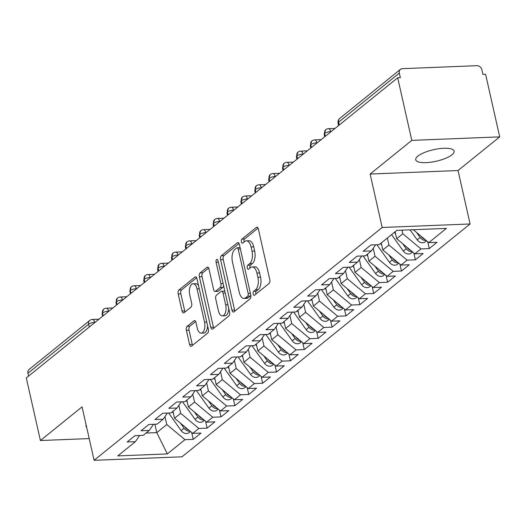 <?xml version="1.0" encoding="UTF-8"?>
<svg xmlns="http://www.w3.org/2000/svg" width="526" height="526" viewBox="0 0 526 526"><rect width="100%" height="100%" fill="white"/><g stroke="black" fill="none" stroke-linecap="round" stroke-linejoin="round"><path stroke-width="0.79" d="M253.164 294.014A2.111 1.052 -92.3 0 0 254.203 295.356A2.111 1.052 -92.3 0 0 254.558 295.211L269.036 283.507A3.018 1.499 -92.3 0 0 269.766 279.602L258.391 229.106A3.018 1.499 -92.3 0 0 256.905 227.193A3.018 1.499 -92.3 0 0 256.392 227.403L241.914 239.106A2.111 1.052 -92.3 0 0 241.401 241.842A2.111 1.052 -92.3 0 0 242.44 243.176A2.111 1.052 -92.3 0 0 242.802 243.032L244.675 241.519A9.652 4.793 -92.3 0 1 246.313 240.849A9.652 4.793 -92.3 0 1 251.06 246.97L252.007 251.178A9.652 4.793 -92.3 0 1 249.666 263.677L247.792 265.196A2.111 1.052 -92.3 0 0 247.279 267.931A2.111 1.052 -92.3 0 0 248.318 269.266A2.111 1.052 -92.3 0 0 248.68 269.121L250.554 267.609A9.652 4.793 -92.3 0 1 252.191 266.938A9.652 4.793 -92.3 0 1 256.938 273.06L257.885 277.268A9.652 4.793 -92.3 0 1 255.544 289.767L253.67 291.286A2.111 1.052 -92.3 0 0 253.164 294.014M252.191 266.938L254.854 266.833A9.652 4.793 -92.3 0 1 259.601 272.955L260.548 277.163A9.652 4.793 -92.3 0 1 258.213 289.662L256.34 291.174A2.111 1.052 -92.3 0 0 255.827 293.909A2.111 1.052 -92.3 0 0 255.886 294.139M258.042 228.113L244.577 238.995A2.111 1.052 -92.3 0 0 244.064 241.73A2.111 1.052 -92.3 0 0 244.123 241.96M246.313 240.849L248.976 240.744A9.652 4.793 -92.3 0 1 253.723 246.865L254.669 251.073A9.652 4.793 -92.3 0 1 252.329 263.572L250.455 265.084A2.111 1.052 -92.3 0 0 249.949 267.819A2.111 1.052 -92.3 0 0 250.008 268.05M451.972 154.775A19.659 5.917 167.3 0 0 454.102 151.133A19.659 5.917 167.3 0 0 438.862 148.726A19.659 5.917 167.3 0 0 417.874 156.137A19.659 5.917 167.3 0 0 415.737 159.779A19.659 5.917 167.3 0 0 430.985 162.186A19.659 5.917 167.3 0 0 451.972 154.775M187.105 326.344A3.018 1.499 -92.3 0 0 186.375 330.249L189.57 344.418A3.018 1.499 -92.3 0 0 191.05 346.332A3.018 1.499 -92.3 0 0 191.563 346.121L207.645 333.122A3.018 1.499 -92.3 0 0 208.375 329.217L196.994 278.721A3.018 1.499 -92.3 0 0 195.514 276.814A3.018 1.499 -92.3 0 0 195.001 277.018L178.919 290.017A3.018 1.499 -92.3 0 0 178.189 293.922L182.049 311.037A3.018 1.499 -92.3 0 0 183.528 312.944A3.018 1.499 -92.3 0 0 184.041 312.74L190.925 307.177A3.018 1.499 -92.3 0 0 191.655 303.272L189.741 294.784A8.068 4.011 -92.3 0 1 193.062 283.777A8.068 4.011 -92.3 0 1 197.033 288.892L204.522 322.136A8.068 4.011 -92.3 0 1 201.202 333.142A8.068 4.011 -92.3 0 1 197.23 328.027L195.981 322.484A3.018 1.499 -92.3 0 0 194.502 320.571A3.018 1.499 -92.3 0 0 193.989 320.781L187.105 326.344L189.768 326.238A3.018 1.499 -92.3 0 0 189.038 330.144L192.233 344.313A3.018 1.499 -92.3 0 0 192.582 345.299M411.792 140.376L370.14 174.04L458.047 170.536L499.7 136.872L411.792 140.376L397.689 77.789L400.352 77.684L399.319 73.107L338.613 122.17L339.257 125.01M370.14 174.04L382.185 227.482L94.101 460.309L82.056 406.868L40.403 440.532L26.3 377.938L397.689 77.789M231.953 310.162A3.018 1.499 -92.3 0 0 233.432 312.076A3.018 1.499 -92.3 0 0 233.945 311.865L250.028 298.873A3.018 1.499 -92.3 0 0 250.757 294.968L239.376 244.472A3.018 1.499 -92.3 0 0 237.897 242.558A3.018 1.499 -92.3 0 0 237.384 242.769L221.301 255.761A3.018 1.499 -92.3 0 0 220.572 259.666L231.953 310.162L234.616 310.057A3.018 1.499 -92.3 0 0 234.958 311.05M228.836 316.001L212.754 328.993A3.018 1.499 -92.3 0 1 212.241 329.204A3.018 1.499 -92.3 0 1 210.762 327.29L199.38 276.794A3.018 1.499 -92.3 0 1 200.11 272.889L206.994 267.326A3.018 1.499 -92.3 0 1 207.507 267.116A3.018 1.499 -92.3 0 1 208.986 269.029L213.602 289.51A3.018 1.499 -92.3 0 0 215.088 291.424A3.018 1.499 -92.3 0 0 215.601 291.213L220.164 287.525A3.018 1.499 -92.3 0 0 220.894 283.619L216.087 262.296A2.111 1.052 -92.3 0 1 216.962 259.417A2.111 1.052 -92.3 0 1 217.994 260.758L229.566 312.089A3.018 1.499 -92.3 0 1 228.836 316.001M382.185 227.482L470.093 223.977L182.009 456.805L94.101 460.309M427.71 241.763L429.249 248.594L437.027 242.308L428.769 242.644L446.403 228.389L396.854 230.368L379.22 244.616L370.962 244.945L363.19 251.231L371.448 250.902L365.34 255.84L357.082 256.169L349.303 262.448L357.562 262.119L351.453 267.057L343.195 267.386L335.424 273.671L343.682 273.342L337.574 278.28L329.315 278.609L321.537 284.888L329.795 284.559L323.687 289.497L315.429 289.826L307.657 296.112L315.916 295.783L309.801 300.721L301.543 301.05L293.771 307.329L302.029 307L295.921 311.938L287.663 312.266L279.885 318.552L288.143 318.223L282.035 323.161L273.776 323.49L266.005 329.776L274.263 329.447L268.155 334.378L259.897 334.707L252.118 340.993L260.377 340.664L254.268 345.602L246.01 345.93L238.239 352.216L246.497 351.887L240.382 356.819L232.13 357.154L224.352 363.433L232.61 363.104L226.502 368.042L218.244 368.371L210.466 374.657L218.724 374.328L212.616 379.266L204.358 379.594L196.586 385.874L204.844 385.545L198.736 390.483L190.478 390.811L182.7 397.097L190.958 396.768L184.85 401.706L176.591 402.035L168.82 408.314L177.078 407.985L170.97 412.923L162.712 413.252L154.933 419.538L163.191 419.209L157.083 424.147L148.825 424.475L141.053 430.761L149.305 430.426L143.197 435.364L134.939 435.692L127.167 441.978L135.425 441.649L139.607 435.508M429.249 248.594L420.997 248.923L414.882 253.861L396.689 238.725L395.125 231.762M413.83 252.98L415.369 259.818L423.141 253.532L414.882 253.861M415.369 259.818L407.111 260.146L401.003 265.084L382.81 249.949L381.238 242.986M399.944 264.203L401.483 271.035L409.261 264.756L401.003 265.084M401.483 271.035L393.224 271.363L387.116 276.301L368.923 261.166L367.358 254.209M386.064 275.42L387.603 282.258L395.374 275.972L387.116 276.301M387.603 282.258L379.345 282.587L373.236 287.525L355.043 272.389L353.472 265.426M372.178 286.644L373.716 293.475L381.495 287.196L373.236 287.525M373.716 293.475L365.458 293.804L359.35 298.742L341.157 283.606L339.586 276.65M358.291 297.867L359.837 304.699L367.608 298.413L359.35 298.742M359.837 304.699L351.578 305.027L345.47 309.965L327.271 294.83L325.706 287.867M344.412 309.084L345.95 315.916L353.722 309.636L345.47 309.965M345.95 315.916L337.692 316.244L331.584 321.182L313.391 306.053L311.819 299.09M330.525 320.308L332.064 327.139L339.842 320.853L331.584 321.182M332.064 327.139L323.806 327.468L317.697 332.406L299.504 317.27L297.94 310.307M316.645 331.525L318.184 338.363L325.956 332.077L317.697 332.406M318.184 338.363L309.926 338.691L303.818 343.623L285.625 328.494L284.053 321.531M302.759 342.748L304.298 349.58L312.076 343.294L303.818 343.623M304.298 349.58L296.039 349.908L289.931 354.846L271.738 339.711L270.167 332.748M288.873 353.965L290.418 360.803L298.189 354.517L289.931 354.846M290.418 360.803L282.16 361.132L276.051 366.07L257.858 350.934L256.287 343.971M274.993 365.189L276.531 372.02L284.31 365.741L276.051 366.07M276.531 372.02L268.273 372.349L262.165 377.287L243.972 362.151L242.401 355.195M261.106 376.406L262.645 383.244L270.423 376.958L262.165 377.287M262.645 383.244L254.393 383.572L248.279 388.51L230.086 373.375L228.521 366.412M247.227 387.629L248.765 394.461L256.537 388.181L248.279 388.51M248.765 394.461L240.507 394.789L234.399 399.727L216.206 384.591L214.634 377.635M233.34 398.846L234.879 405.684L242.657 399.398L234.399 399.727M234.879 405.684L226.621 406.013L220.512 410.951L202.319 395.815L200.754 388.852M219.454 410.07L220.999 416.901L228.771 410.622L220.512 410.951M220.999 416.901L212.741 417.23L206.633 422.168L188.44 407.032L186.868 400.076M205.574 421.293L207.112 428.125L214.891 421.839L206.633 422.168M207.112 428.125L198.854 428.453L192.746 433.391L174.553 418.255L172.982 411.293M191.688 432.51L193.233 439.341L201.004 433.062L192.746 433.391M193.233 439.341L184.974 439.677L167.34 453.925L117.791 455.897L135.425 441.649M149.305 430.426L153.493 424.291M154.894 424.232L156.781 432.615L166.781 424.541L164.986 416.579M184.974 439.677L166.781 424.541M146.07 433.043L156.781 432.615L167.34 453.925M163.191 419.209L167.373 413.068M174.553 418.255L180.661 413.318L178.866 405.355M198.854 428.453L180.661 413.318M177.078 407.985L181.26 401.844M188.44 407.032L194.548 402.101L192.753 394.138M212.741 417.23L194.548 402.101M190.958 396.768L195.146 390.627M202.319 395.815L208.427 390.877L206.633 382.915M226.621 406.013L208.427 390.877M204.844 385.545L209.026 379.404M216.206 384.591L222.314 379.654L220.519 371.698M240.507 394.789L222.314 379.654M218.724 374.328L222.912 368.187M230.086 373.375L236.194 368.437L234.405 360.474M254.393 383.572L236.194 368.437M232.61 363.104L236.792 356.963M243.972 362.151L250.08 357.213L248.285 349.257M268.273 372.349L250.08 357.213M246.497 351.887L250.678 345.746M257.858 350.934L263.967 345.996L262.172 338.034M282.16 361.132L263.967 345.996M260.377 340.664L264.558 334.523M271.738 339.711L277.846 334.773L276.051 326.81M296.039 349.908L277.846 334.773M274.263 329.447L278.445 323.306M285.625 328.494L291.733 323.556L289.938 315.593M309.926 338.691L291.733 323.556M288.143 318.223L292.331 312.082M299.504 317.27L305.613 312.332L303.824 304.37M323.806 327.468L305.613 312.332M302.029 307L306.211 300.865M313.391 306.053L319.499 301.115L317.704 293.153M337.692 316.244L319.499 301.115M315.916 295.783L320.097 289.642M327.271 294.83L333.385 289.892L331.59 281.929M351.578 305.027L333.385 289.892M329.795 284.559L333.977 278.418M341.157 283.606L347.265 278.675L345.47 270.712M365.458 293.804L347.265 278.675M343.682 273.342L347.864 267.201M355.043 272.389L361.152 267.451L359.357 259.489M379.345 282.587L361.152 267.451M357.562 262.119L361.75 255.978M368.923 261.166L375.031 256.228L373.236 248.272M393.224 271.363L375.031 256.228M371.448 250.902L375.63 244.761M382.81 249.949L388.918 245.011L387.346 238.048M407.111 260.146L388.918 245.011M499.7 136.872L485.597 74.284L482.934 74.39L481.901 69.82A4.609 3.748 51.1 0 0 476.937 65.691L402.351 68.663A4.609 3.748 51.1 0 0 400.424 69.366A4.609 3.748 51.1 0 0 399.319 73.107M396.689 238.725L402.798 233.787L401.982 230.164M420.997 248.923L402.798 233.787M28.575 376.103L27.931 373.256A4.609 3.748 -128.9 0 1 29.035 369.515L89.736 320.452A4.609 3.748 -128.9 0 0 88.638 324.2L27.931 373.256M40.403 440.532L89.203 438.585M458.047 170.536L470.093 223.977M86.139 424.995A19.659 5.917 167.3 0 0 86.001 426.27A19.659 5.917 167.3 0 0 86.672 427.355M428.769 242.644L413.232 229.711M325.305 136.287L324.66 133.446A4.609 3.748 -128.9 0 1 325.627 129.817A4.609 3.748 -128.9 0 1 325.758 129.705A4.609 4.609 0 0 1 328.474 128.686A4.609 2.288 -92.3 0 1 330.742 131.605L330.795 131.848M311.418 147.51L310.781 144.67A4.609 3.748 -128.9 0 1 311.747 141.04A4.609 3.748 -128.9 0 1 311.879 140.922A4.609 4.609 0 0 1 314.594 139.903A4.609 2.288 -92.3 0 1 316.856 142.829L316.915 143.072M297.538 158.734L296.894 155.887A4.609 3.748 -128.9 0 1 297.861 152.257A4.609 3.748 -128.9 0 1 297.992 152.145A4.609 4.609 0 0 1 300.708 151.126A4.609 2.288 -92.3 0 1 302.976 154.046L303.029 154.289M283.652 169.951L283.014 167.11A4.609 3.748 -128.9 0 1 283.974 163.481A4.609 3.748 -128.9 0 1 284.112 163.369A4.609 4.609 0 0 1 286.821 162.343A4.609 2.288 -92.3 0 1 289.09 165.269L289.142 165.512M269.766 181.174L269.128 178.327A4.609 3.748 -128.9 0 1 270.094 174.698A4.609 3.748 -128.9 0 1 270.226 174.586A4.609 4.609 0 0 1 272.941 173.567A4.609 2.288 -92.3 0 1 275.203 176.486L275.262 176.729M255.886 192.391L255.241 189.551A4.609 3.748 -128.9 0 1 256.208 185.921A4.609 3.748 -128.9 0 1 256.346 185.81A4.609 4.609 0 0 1 259.055 184.784A4.609 2.288 -92.3 0 1 261.323 187.71L261.376 187.953M241.999 203.615L241.362 200.774A4.609 3.748 -128.9 0 1 242.328 197.145A4.609 3.748 -128.9 0 1 242.46 197.026A4.609 4.609 0 0 1 245.175 196.007A4.609 2.288 -92.3 0 1 247.437 198.927L247.496 199.176M228.12 214.832L227.475 211.991A4.609 3.748 -128.9 0 1 228.442 208.362A4.609 3.748 -128.9 0 1 228.573 208.25A4.609 4.609 0 0 1 231.289 207.231A4.609 2.288 -92.3 0 1 233.557 210.15L233.61 210.393M214.233 226.055L213.595 223.215A4.609 3.748 -128.9 0 1 214.562 219.585A4.609 3.748 -128.9 0 1 214.693 219.467A4.609 4.609 0 0 1 217.402 218.448A4.609 2.288 -92.3 0 1 219.671 221.367L219.723 221.617M200.347 237.272L199.709 234.432A4.609 3.748 -128.9 0 1 200.676 230.802A4.609 3.748 -128.9 0 1 200.807 230.69A4.609 4.609 0 0 1 203.523 229.671A4.609 2.288 -92.3 0 1 205.784 232.591L205.844 232.834M186.467 248.496L185.823 245.655A4.609 3.748 -128.9 0 1 186.789 242.026A4.609 3.748 -128.9 0 1 186.927 241.907A4.609 4.609 0 0 1 189.636 240.888A4.609 2.288 -92.3 0 1 191.905 243.814L191.957 244.057M172.581 259.712L171.943 256.872A4.609 3.748 -128.9 0 1 172.909 253.243A4.609 3.748 -128.9 0 1 173.041 253.131A4.609 4.609 0 0 1 175.756 252.112A4.609 2.288 -92.3 0 1 178.018 255.031L178.077 255.274M158.701 270.936L158.056 268.096A4.609 3.748 -128.9 0 1 159.023 264.466A4.609 3.748 -128.9 0 1 159.154 264.354A4.609 4.609 0 0 1 161.87 263.329A4.609 2.288 -92.3 0 1 164.138 266.255L164.191 266.498M144.814 282.16L144.177 279.313A4.609 3.748 -128.9 0 1 145.143 275.683A4.609 3.748 -128.9 0 1 145.275 275.571A4.609 4.609 0 0 1 147.984 274.552A4.609 2.288 -92.3 0 1 150.252 277.472L150.311 277.715M130.928 293.376L130.29 290.536A4.609 3.748 -128.9 0 1 131.257 286.907A4.609 3.748 -128.9 0 1 131.388 286.795A4.609 4.609 0 0 1 134.104 285.769A4.609 2.288 -92.3 0 1 136.372 288.695L136.425 288.938M117.048 304.6L116.404 301.76A4.609 3.748 -128.9 0 1 117.37 298.13A4.609 3.748 -128.9 0 1 117.508 298.012A4.609 4.609 0 0 1 120.217 296.993A4.609 2.288 -92.3 0 1 122.486 299.912L122.538 300.155M103.162 315.817L102.524 312.977A4.609 3.748 -128.9 0 1 103.49 309.347A4.609 3.748 -128.9 0 1 103.622 309.235A4.609 4.609 0 0 1 106.337 308.216A4.609 2.288 -92.3 0 1 108.599 311.136L108.658 311.379M239.034 243.479L223.964 255.656A3.018 1.499 -92.3 0 0 223.234 259.561L234.616 310.057M247.641 296.158A2.111 1.052 -92.3 0 0 248.154 293.423L238.166 249.1A2.111 1.052 -92.3 0 0 237.127 247.759A2.111 1.052 -92.3 0 0 236.766 247.904L234.793 249.502A9.652 4.793 -92.3 0 0 232.453 262.001L239.284 292.298A9.652 4.793 -92.3 0 0 244.031 298.42A9.652 4.793 -92.3 0 0 245.668 297.755L247.641 296.158L250.304 296.053A2.111 1.052 -92.3 0 0 250.797 295.165M240.112 247.739A2.111 1.052 -92.3 0 0 239.79 247.654L237.127 247.759M244.031 298.42L246.694 298.314A9.652 4.793 -92.3 0 0 248.331 297.65L245.668 297.755M250.304 296.053L248.331 297.65M208.644 268.043L202.773 272.784A3.018 1.499 -92.3 0 0 202.043 276.689L213.424 327.185A3.018 1.499 -92.3 0 0 213.773 328.178M215.088 291.424L217.751 291.312A3.018 1.499 -92.3 0 0 218.264 291.108L222.827 287.42A3.018 1.499 -92.3 0 0 223.622 285.717M218.395 310.761A8.068 4.011 -92.3 0 0 222.36 315.876A8.068 4.011 -92.3 0 0 225.68 304.87L223.044 293.153A3.018 1.499 -92.3 0 0 221.558 291.246A3.018 1.499 -92.3 0 0 221.051 291.45L216.482 295.139A3.018 1.499 -92.3 0 0 215.752 299.044L218.395 310.761M222.36 315.876L225.023 315.764A8.068 4.011 -92.3 0 0 228.718 308.335M224.911 291.43A3.018 1.499 -92.3 0 0 224.227 291.134L221.558 291.246M195.639 321.498L189.768 326.238M201.202 333.142L203.864 333.037A8.068 4.011 -92.3 0 0 207.56 325.601M198.591 285.802A8.068 4.011 -92.3 0 0 195.731 283.672L193.062 283.777M196.652 277.735L181.582 289.911A3.018 1.499 -92.3 0 0 180.852 293.817L184.711 310.925A3.018 1.499 -92.3 0 0 185.053 311.918M416.52 232.453L420.11 237.482A6.148 5.004 51.1 0 0 425.56 240.415A6.148 5.004 51.1 0 0 426.04 240.369M426.527 240.776L425.218 241.835A6.148 5.004 -128.9 0 1 422.648 242.769A6.148 5.004 -128.9 0 1 417.197 239.836L410.056 229.842M420.833 236.042L421.221 236.588A6.148 5.004 51.1 0 0 424.627 239.198M402.64 243.676L406.23 248.706A6.148 5.004 51.1 0 0 411.68 251.638A6.148 5.004 51.1 0 0 412.16 251.592M412.647 252L411.339 253.052A6.148 5.004 -128.9 0 1 408.761 253.992A6.148 5.004 -128.9 0 1 403.31 251.06L391.581 234.629M394.5 232.268L395.578 233.781M406.953 247.259L407.341 247.805A6.148 5.004 51.1 0 0 410.747 250.415M388.753 254.893L392.343 259.923A6.148 5.004 51.1 0 0 397.794 262.855A6.148 5.004 51.1 0 0 398.274 262.816M398.761 263.217L397.452 264.276A6.148 5.004 -128.9 0 1 394.881 265.209A6.148 5.004 -128.9 0 1 389.431 262.283L376.886 244.708M380.614 243.492L381.692 245.004M393.067 258.483L393.455 259.029A6.148 5.004 51.1 0 0 396.86 261.639M374.874 266.117L378.464 271.146A6.148 5.004 51.1 0 0 383.914 274.079A6.148 5.004 51.1 0 0 384.388 274.033M384.881 274.44L383.572 275.493A6.148 5.004 -128.9 0 1 380.995 276.433A6.148 5.004 -128.9 0 1 375.544 273.5L363.006 255.932M338.073 122.828A3.84 1.907 -92.3 0 0 338.244 124.116L338.573 125.563M366.734 254.709L367.812 256.221M379.18 269.7L379.575 270.246A6.148 5.004 51.1 0 0 382.974 272.856M360.987 277.334L364.577 282.363A6.148 5.004 51.1 0 0 370.028 285.296A6.148 5.004 51.1 0 0 370.508 285.256M370.994 285.657L369.686 286.716A6.148 5.004 -128.9 0 1 367.115 287.656A6.148 5.004 -128.9 0 1 361.664 284.724L349.119 267.149M324.194 134.064A3.84 1.907 -92.3 0 0 324.364 135.333L324.687 136.786M352.847 265.932L353.926 267.445M365.3 280.923L365.688 281.469A6.148 5.004 51.1 0 0 369.094 284.079M347.101 288.557L350.697 293.587A6.148 5.004 51.1 0 0 356.141 296.519A6.148 5.004 51.1 0 0 356.621 296.473M357.108 296.881L355.806 297.94A6.148 5.004 -128.9 0 1 353.229 298.873A6.148 5.004 -128.9 0 1 347.778 295.941L335.24 278.372M310.307 145.281A3.84 1.907 -92.3 0 0 310.478 146.557L310.807 148.003M338.961 277.149L340.046 278.662M351.414 292.14L351.802 292.686A6.148 5.004 51.1 0 0 355.208 295.296M333.221 299.774L336.811 304.804A6.148 5.004 51.1 0 0 342.262 307.736A6.148 5.004 51.1 0 0 342.742 307.697M343.228 308.098L341.92 309.156A6.148 5.004 -128.9 0 1 339.342 310.097A6.148 5.004 -128.9 0 1 333.898 307.164L321.353 289.589M296.427 156.505A3.84 1.907 -92.3 0 0 296.592 157.774L296.92 159.227M325.081 288.373L326.159 289.885M337.534 303.364L337.922 303.91A6.148 5.004 51.1 0 0 341.328 306.52M319.335 310.998L322.925 316.027A6.148 5.004 51.1 0 0 328.375 318.96A6.148 5.004 51.1 0 0 328.855 318.914M329.342 319.321L328.033 320.38A6.148 5.004 -128.9 0 1 325.462 321.314A6.148 5.004 -128.9 0 1 320.012 318.381L307.467 300.813M282.541 167.722A3.84 1.907 -92.3 0 0 282.712 168.997L283.041 170.45M311.195 299.59L312.273 301.102M323.648 314.581L324.036 315.127A6.148 5.004 51.1 0 0 327.442 317.737M305.455 322.214L309.045 327.244A6.148 5.004 51.1 0 0 314.495 330.177A6.148 5.004 51.1 0 0 314.975 330.137M315.462 330.545L314.154 331.597A6.148 5.004 -128.9 0 1 311.576 332.537A6.148 5.004 -128.9 0 1 306.125 329.605L293.587 312.03M268.654 178.945A3.84 1.907 -92.3 0 0 268.825 180.214L269.154 181.667M297.315 310.813L298.393 312.326M309.761 325.804L310.156 326.35A6.148 5.004 51.1 0 0 313.562 328.96M291.568 333.438L295.158 338.468A6.148 5.004 51.1 0 0 300.609 341.4A6.148 5.004 51.1 0 0 301.089 341.354M301.576 341.762L300.267 342.82A6.148 5.004 -128.9 0 1 297.696 343.754A6.148 5.004 -128.9 0 1 292.246 340.822L279.7 323.253M254.775 190.162A3.84 1.907 -92.3 0 0 254.946 191.438L255.268 192.891M283.429 322.037L284.507 323.543M295.882 337.021L296.269 337.574A6.148 5.004 51.1 0 0 299.675 340.184M277.689 344.661L281.279 349.691A6.148 5.004 51.1 0 0 286.729 352.617A6.148 5.004 51.1 0 0 287.203 352.578M287.689 352.985L286.387 354.037A6.148 5.004 -128.9 0 1 283.81 354.978A6.148 5.004 -128.9 0 1 278.359 352.045L265.821 334.477M240.888 201.386A3.84 1.907 -92.3 0 0 241.059 202.655L241.388 204.108M269.549 333.254L270.627 334.766M281.995 348.245L282.39 348.791A6.148 5.004 51.1 0 0 285.789 351.401M263.802 355.878L267.392 360.908A6.148 5.004 51.1 0 0 272.843 363.841A6.148 5.004 51.1 0 0 273.323 363.795M273.809 364.202L272.501 365.261A6.148 5.004 -128.9 0 1 269.93 366.195A6.148 5.004 -128.9 0 1 264.479 363.269L251.934 345.694M227.008 212.603A3.84 1.907 -92.3 0 0 227.173 213.878L227.502 215.331M255.662 344.477L256.741 345.99M268.115 359.468L268.503 360.014A6.148 5.004 51.1 0 0 271.909 362.624M249.916 367.102L253.506 372.132A6.148 5.004 51.1 0 0 258.956 375.064A6.148 5.004 51.1 0 0 259.436 375.018M259.923 375.426L258.614 376.478A6.148 5.004 -128.9 0 1 256.044 377.418A6.148 5.004 -128.9 0 1 250.593 374.486L238.048 356.917M213.122 223.826A3.84 1.907 -92.3 0 0 213.293 225.102L213.622 226.548M241.776 355.694L242.854 357.207M254.229 370.685L254.617 371.231A6.148 5.004 51.1 0 0 258.023 373.841M236.036 378.319L239.626 383.349A6.148 5.004 51.1 0 0 245.077 386.281A6.148 5.004 51.1 0 0 245.557 386.242M246.043 386.643L244.735 387.701A6.148 5.004 -128.9 0 1 242.157 388.635A6.148 5.004 -128.9 0 1 236.707 385.709L224.168 368.134M199.242 235.05A3.84 1.907 -92.3 0 0 199.407 236.319L199.735 237.772M227.896 366.918L228.974 368.43M240.349 381.909L240.737 382.455A6.148 5.004 51.1 0 0 244.143 385.065M222.15 389.542L225.739 394.572A6.148 5.004 51.1 0 0 231.19 397.505A6.148 5.004 51.1 0 0 231.67 397.459M232.157 397.866L230.848 398.925A6.148 5.004 -128.9 0 1 228.277 399.859A6.148 5.004 -128.9 0 1 222.827 396.926L210.282 379.358M185.356 246.267A3.84 1.907 -92.3 0 0 185.527 247.542L185.849 248.989M214.01 378.135L215.088 379.647M226.463 393.126L226.851 393.672A6.148 5.004 51.1 0 0 230.256 396.282M208.27 400.759L211.86 405.789A6.148 5.004 51.1 0 0 217.31 408.722A6.148 5.004 51.1 0 0 217.784 408.682M218.277 409.083L216.968 410.142A6.148 5.004 -128.9 0 1 214.391 411.082A6.148 5.004 -128.9 0 1 208.94 408.15L196.402 390.575M171.469 257.49A3.84 1.907 -92.3 0 0 171.64 258.759L171.969 260.212M200.13 389.358L201.208 390.871M212.576 404.349L212.971 404.895A6.148 5.004 51.1 0 0 216.37 407.505M194.383 411.983L197.973 417.013A6.148 5.004 51.1 0 0 203.424 419.945A6.148 5.004 51.1 0 0 203.904 419.899M204.39 420.307L203.082 421.365A6.148 5.004 -128.9 0 1 200.511 422.299A6.148 5.004 -128.9 0 1 195.061 419.367L182.515 401.798M157.59 268.707A3.84 1.907 -92.3 0 0 157.754 269.983L158.083 271.436M186.243 400.575L187.322 402.088M198.696 415.566L199.084 416.112A6.148 5.004 51.1 0 0 202.49 418.722M180.497 423.2L184.087 428.23A6.148 5.004 51.1 0 0 189.538 431.162A6.148 5.004 51.1 0 0 190.017 431.123M190.504 431.524L189.196 432.582A6.148 5.004 -128.9 0 1 186.625 433.523A6.148 5.004 -128.9 0 1 181.174 430.59L168.636 413.015M143.703 279.931A3.84 1.907 -92.3 0 0 143.874 281.2L144.203 282.653M172.357 411.799L173.435 413.311M184.81 426.79L185.198 427.336A6.148 5.004 51.1 0 0 188.604 429.946M400.424 69.366L339.717 118.429A4.609 3.748 51.1 0 0 338.613 122.17A4.609 1.387 167.3 0 0 338.113 123.025L338.672 125.484M89.282 327.04L88.638 324.2A4.609 1.387 167.3 0 1 94.719 322.353L94.772 322.602M331.117 131.592L330.742 131.605A4.609 1.387 167.3 0 0 324.66 133.446A4.609 1.387 167.3 0 0 324.233 134.248L325.627 129.817M317.231 142.809L316.856 142.829A4.609 1.387 167.3 0 0 310.781 144.67A4.609 1.387 167.3 0 0 310.347 145.465L311.747 141.04M303.351 154.033L302.976 154.046A4.609 1.387 167.3 0 0 296.894 155.887A4.609 1.387 167.3 0 0 296.46 156.689L297.861 152.257M289.464 165.249L289.09 165.269A4.609 1.387 167.3 0 0 283.014 167.11A4.609 1.387 167.3 0 0 282.58 167.906L283.974 163.481M275.585 176.473L275.203 176.486A4.609 1.387 167.3 0 0 269.128 178.327A4.609 1.387 167.3 0 0 268.694 179.129L270.094 174.698M261.698 187.697L261.323 187.71A4.609 1.387 167.3 0 0 255.241 189.551A4.609 1.387 167.3 0 0 254.814 190.346L256.208 185.921M247.812 198.913L247.437 198.927A4.609 1.387 167.3 0 0 241.362 200.774A4.609 1.387 167.3 0 0 240.928 201.57L242.328 197.145M233.932 210.137L233.557 210.15A4.609 1.387 167.3 0 0 227.475 211.991A4.609 1.387 167.3 0 0 227.041 212.787L228.442 208.362M220.046 221.354L219.671 221.367A4.609 1.387 167.3 0 0 213.595 223.215A4.609 1.387 167.3 0 0 213.161 224.01L214.562 219.585M206.166 232.577L205.784 232.591A4.609 1.387 167.3 0 0 199.709 234.432A4.609 1.387 167.3 0 0 199.275 235.234L200.676 230.802M192.279 243.794L191.905 243.814A4.609 1.387 167.3 0 0 185.823 245.655A4.609 1.387 167.3 0 0 185.395 246.451L186.789 242.026M178.399 255.018L178.018 255.031A4.609 1.387 167.3 0 0 171.943 256.872A4.609 1.387 167.3 0 0 171.509 257.674L172.909 253.243M164.513 266.235L164.138 266.255A4.609 1.387 167.3 0 0 158.056 268.096A4.609 1.387 167.3 0 0 157.622 268.891L159.023 264.466M150.627 277.458L150.252 277.472A4.609 1.387 167.3 0 0 144.177 279.313A4.609 1.387 167.3 0 0 143.743 280.115L145.143 275.683M136.747 288.675L136.372 288.695A4.609 1.387 167.3 0 0 130.29 290.536A4.609 1.387 167.3 0 0 129.856 291.332L131.257 286.907M122.86 299.899L122.486 299.912A4.609 1.387 167.3 0 0 116.404 301.76A4.609 1.387 167.3 0 0 115.976 302.555L117.37 298.13M108.981 311.122L108.599 311.136A4.609 1.387 167.3 0 0 102.524 312.977A4.609 1.387 167.3 0 0 102.09 313.772L103.49 309.347M95.094 322.339L94.719 322.353A4.609 2.288 -92.3 0 0 92.451 319.433A4.609 4.609 0 0 0 89.736 320.452M258.213 289.662L255.544 289.767M260.548 277.163L257.885 277.268M259.601 272.955L256.938 273.06M250.455 265.084L247.792 265.196M252.329 263.572L249.666 263.677M254.669 251.073L252.007 251.178M253.723 246.865L251.06 246.97M244.577 238.995L241.914 239.106M257.431 227.363L256.392 227.403M256.34 291.174L253.67 291.286M223.234 259.561L220.572 259.666M223.964 255.656L221.301 255.761M238.423 242.723L237.384 242.769M250.389 293.33L248.154 293.423M240.402 249.008L238.166 249.1M213.424 327.185L210.762 327.29M202.043 276.689L199.38 276.794M202.773 272.784L200.11 272.889M208.033 267.287L206.994 267.326M218.264 291.108L215.601 291.213M222.827 287.42L220.164 287.525M223.129 283.527L220.894 283.619M218.323 262.204L216.087 262.296M227.916 304.778L225.68 304.87M225.279 293.067L223.044 293.153M195.028 320.742L193.989 320.781M206.757 322.043L204.522 322.136M199.269 288.8L197.033 288.892M184.711 310.925L182.049 311.037M180.852 293.817L178.189 293.922M181.582 289.911L178.919 290.017M196.04 276.978L195.001 277.018M192.233 344.313L189.57 344.418M189.038 330.144L186.375 330.249M420.11 237.482L417.197 239.836M406.23 248.706L403.31 251.06M392.343 259.923L389.431 262.283M378.464 271.146L375.544 273.5M364.577 282.363L361.664 284.724M350.697 293.587L347.778 295.941M336.811 304.804L333.898 307.164M322.925 316.027L320.012 318.381M309.045 327.244L306.125 329.605M295.158 338.468L292.246 340.822M281.279 349.691L278.359 352.045M267.392 360.908L264.479 363.269M253.506 372.132L250.593 374.486M239.626 383.349L236.707 385.709M225.739 394.572L222.827 396.926M211.86 405.789L208.94 408.15M197.973 417.013L195.061 419.367M184.087 428.23L181.174 430.59M335.036 128.423L328.474 128.686M339.717 118.429A4.609 4.609 0 0 0 338.113 123.025M321.156 139.64L314.594 139.903M324.785 136.707L324.233 134.248M307.269 150.863L300.708 151.126M310.899 147.931L310.347 145.465M293.383 162.087L286.821 162.343M297.019 159.148L296.46 156.689M279.503 173.304L272.941 173.567M283.133 170.371L282.58 167.906M265.617 184.527L259.055 184.784M269.253 181.588L268.694 179.129M251.737 195.744L245.175 196.007M255.366 192.812L254.814 190.346M237.851 206.968L231.289 207.231M241.48 204.029L240.928 201.57M223.964 218.185L217.402 218.448M227.6 215.252L227.041 212.787M210.084 229.408L203.523 229.671M213.714 226.469L213.161 224.01M196.198 240.625L189.636 240.888M199.834 237.693L199.275 235.234M182.318 251.849L175.756 252.112M185.948 248.916L185.395 246.451M168.432 263.072L161.87 263.329M172.061 260.133L171.509 257.674M154.552 274.289L147.984 274.552M158.181 271.357L157.622 268.891M140.666 285.513L134.104 285.769M144.295 282.574L143.743 280.115M126.779 296.73L120.217 296.993M130.415 293.797L129.856 291.332M112.899 307.953L106.337 308.216M116.529 305.014L115.976 302.555M99.013 319.17L92.451 319.433M102.649 316.238L102.09 313.772"/></g></svg>
